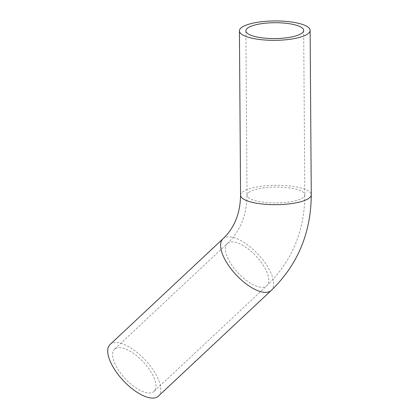 <?xml version="1.0" encoding="UTF-8"?>
<svg xmlns="http://www.w3.org/2000/svg" width="419" height="419" viewBox="0 0 419 419"><rect width="100%" height="100%" fill="white"/><g stroke="black" fill="none" stroke-linecap="round" stroke-linejoin="round"><path stroke-width="0.31" stroke-dasharray="2.1 1.57" d="M114.89 348.875A28.906 12.303 46.9 0 0 114.497 349.21A28.906 12.303 46.9 0 0 125.276 378.718A28.906 12.303 46.9 0 0 154.014 391.404A28.906 12.303 46.9 0 0 143.649 362.341A28.906 12.303 46.9 0 0 114.89 348.875M110.087 344.502A35.353 15.047 -133.1 0 1 145.236 360.021A35.353 15.047 -133.1 0 1 158.419 396.112M227.758 243.167A28.906 12.303 -133.1 0 1 256.517 256.627A28.906 12.303 -133.1 0 1 266.882 285.69A28.906 12.303 -133.1 0 1 238.144 273.005A28.906 12.303 -133.1 0 1 227.365 243.497A28.906 12.303 -133.1 0 1 227.758 243.167M248.729 192.478A28.906 7.924 179.6 0 1 280.866 187.152A28.906 7.924 179.6 0 1 304.823 194.788A28.906 7.924 179.6 0 1 275.974 202.911A28.906 7.924 179.6 0 1 247.016 195.191A28.906 7.924 179.6 0 1 248.729 192.478M222.955 238.793A35.353 15.047 -133.1 0 1 223.437 238.385A35.353 15.047 -133.1 0 1 258.612 254.852A35.353 15.047 -133.1 0 1 271.292 290.398M240.569 195.233A35.353 9.689 179.6 0 1 242.664 191.918A35.353 9.689 179.6 0 1 281.971 185.402A35.353 9.689 179.6 0 1 311.27 194.741M245.869 30.844L247.016 195.191C246.739 215.219 240.187 231.319 227.365 243.497L114.497 349.21M303.675 30.44L304.823 194.788C304.618 230.989 291.97 261.288 266.882 285.69L154.014 391.404"/><path stroke-width="0.63" d="M247.582 28.131A28.906 7.924 179.6 0 1 279.719 22.804A28.906 7.924 179.6 0 1 303.675 30.44A28.906 7.924 179.6 0 1 274.827 38.564A28.906 7.924 179.6 0 1 245.869 30.844A28.906 7.924 179.6 0 1 247.582 28.131M157.937 396.521A35.353 15.047 -133.1 0 1 122.767 380.049A35.353 15.047 -133.1 0 1 110.087 344.502L222.955 238.793A35.353 15.047 -133.1 0 0 235.635 274.34A35.353 15.047 -133.1 0 0 270.81 290.807A35.353 15.047 -133.1 0 0 271.292 290.398L158.419 396.112A35.353 15.047 -133.1 0 1 157.937 396.521M308.028 33.714A35.353 9.689 179.6 0 1 268.72 40.229A35.353 9.689 179.6 0 1 239.422 30.886A35.353 9.689 179.6 0 1 274.702 20.95A35.353 9.689 179.6 0 1 310.123 30.393A35.353 9.689 179.6 0 1 308.028 33.714M271.292 290.398C297.736 264.667 311.06 232.781 311.27 194.741A35.353 9.689 179.6 0 1 309.175 198.061A35.353 9.689 179.6 0 1 269.867 204.577A35.353 9.689 179.6 0 1 240.569 195.233C240.26 213.512 234.389 228.036 222.955 238.793M239.422 30.886L240.569 195.233M310.123 30.393L311.27 194.741"/></g></svg>

